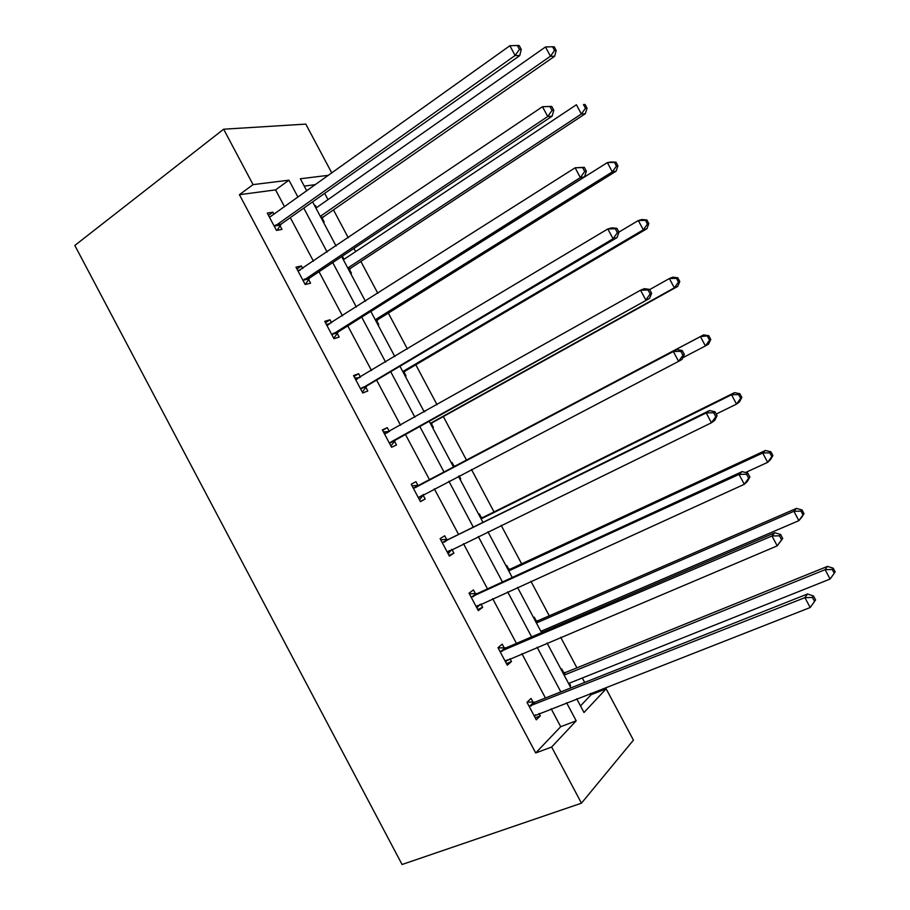 <?xml version="1.0" encoding="UTF-8"?>
<svg xmlns="http://www.w3.org/2000/svg" width="910" height="910" viewBox="0 0 910 910"><rect width="100%" height="100%" fill="white"/><g stroke="black" fill="none" stroke-linecap="round" stroke-linejoin="round"><path stroke-width="1.36" d="M580.489 705.91L591.193 694.671L606.151 688.836L633.428 740.137L581.456 803.177L402.061 864.5L74.825 245.45L223.644 129.209L253.06 184.616L239.421 194.683L535.706 752.968L560.697 726.715L551.153 708.754M223.644 129.209L305.794 124.101L331.775 172.945M591.193 694.671L590.499 693.374M584.675 682.42L582.32 677.984M576.929 667.849L560.685 637.296M555.123 626.831L554.429 625.511M549.265 615.808L530.917 581.285M521.635 563.836L501.171 525.354M494.028 511.921L471.471 469.48M466.455 460.05L443.329 416.552M437.05 404.734L415.813 364.796M407.418 349.008L388.331 313.108M377.832 293.361L360.883 261.466M355.628 251.592L353.945 248.43M348.28 237.772L333.458 209.892M327.998 199.62L324.677 193.364M504.299 648.045L502.229 644.155L497.998 647.704L507.291 665.199L511.465 661.547L509.964 658.715M446.742 539.653L444.683 535.774L440.11 538.652L449.381 556.112L453.897 553.132L451.906 549.378M382.587 430.305L387.285 427.654L382.348 429.873L391.596 447.288L396.476 444.967L394.417 441.1M387.285 427.654L389.332 431.533M325.462 322.697L330.012 319.797L324.733 321.332L333.959 338.713L339.18 337.064L337.121 333.197M330.012 319.797L331.593 322.788M268.461 215.34L272.875 212.189L267.256 213.065L276.458 230.401L282.02 229.411L279.973 225.566M272.875 212.189L273.967 214.248M279.37 224.417L279.757 225.168M545.443 697.993L521.896 653.676M516.436 643.404L492.685 598.666M487.476 588.872L463.497 543.725M458.549 534.409L434.354 488.852M429.656 480.002L405.416 434.377M400.582 425.266L376.592 380.096M371.507 370.529L347.791 325.882M342.478 315.861L319.035 271.726M313.472 261.261L290.301 217.638M284.512 206.718L275.571 189.894L239.421 194.683M296.944 268.996L301.426 265.959L295.977 267.165L305.191 284.523L310.583 283.203L308.536 279.347M301.426 265.959L302.757 268.484M308.001 278.346L308.342 278.995M354.001 376.478L358.631 373.691L353.524 375.568L362.76 392.961L367.811 390.982L365.752 387.114M358.631 373.691L360.462 377.149M418.02 485.565L415.961 481.686L411.218 484.234L420.465 501.672L425.163 499.01L423.104 495.142M475.509 593.82L473.439 589.93L469.037 593.149L478.319 610.621L482.664 607.3L480.924 604.012M533.124 702.327L531.053 698.436L527.004 702.327L536.297 719.844L540.301 715.851L539.05 713.486M581.456 803.177L551.642 747.03L576.201 720.811L566.589 702.725M535.706 752.968L551.642 747.03M576.701 698.766L583.992 712.496L606.151 688.836M328.487 175.3L300.334 178.769L306.75 190.827M312.619 201.883L336.074 246.007M341.694 256.597L365.433 301.255M370.814 311.391L394.826 356.561M399.968 366.241L424.253 411.934M429.156 421.159L453.692 467.33M458.447 476.271L482.948 522.363M487.953 531.793L512.228 577.475M517.506 587.382L541.552 632.643M547.081 643.04L570.911 687.892M297.945 197.117L288.948 180.18L253.06 184.616M560.833 691.884L537.116 647.249M531.611 636.898L507.678 591.853M502.434 581.979L478.273 536.513M473.291 527.129L448.914 481.253M444.182 472.347L419.76 426.392M414.88 417.212L390.72 371.724M385.601 362.089L361.702 317.124M356.345 307.034L332.73 262.592M327.122 252.047L303.792 208.117M315.44 184.628L304.236 186.106M561.163 669.533L561.766 668.952L563.734 672.672M569.319 683.171L570.581 685.548L569.99 686.14M533.647 617.765L534.272 617.23L536.24 620.938M541.598 631.017L542.292 632.325M506.153 566.043L506.813 565.565L508.781 569.262M478.705 514.389L479.388 513.957L481.344 517.654M451.28 462.78L451.986 462.405L453.953 466.102M459.163 475.907L460.767 478.922L460.062 479.32M423.889 411.24L424.959 411.548M431.431 423.719L433.387 427.416L432.659 427.757M404.085 372.27L406.042 375.955L405.291 376.251M376.774 320.889L378.731 324.563L377.946 324.813M341.898 256.973L342.706 256.791L344.037 259.305M348.985 268.598L349.303 269.212M349.486 269.553L351.442 273.227L350.646 273.421M314.621 205.66L315.463 205.524L316.578 207.628M321.662 217.183L322.038 217.899M322.242 218.275L324.188 221.949L323.357 222.097M275.571 189.894L288.948 180.18M560.697 726.715L576.201 720.811M314.803 205.99L315.463 205.524M342.035 257.234L342.706 256.791M423.923 411.309L424.617 410.911M420.386 501.501L425.163 499.01M460.05 479.297L460.767 478.922M449.039 555.487L453.897 553.132M477.739 609.529L482.664 607.3M506.46 663.64L511.465 661.547M535.228 717.819L540.301 715.851M569.831 685.844L570.581 685.548M275.559 225.066L281.133 224.11L519.735 55.59L515.106 55.487L274.399 226.522M519.428 49.413L521.271 49.458L519.189 45.568L517.335 45.5L519.428 49.413L515.106 55.487L509.884 45.727L270.19 216.785M281.133 224.11L277.163 230.275M519.735 55.59L521.271 49.458M517.335 45.5L509.884 45.727M321.753 219.071L323.38 216.899L554.6 56.306L550.448 56.227L545.488 46.967L315.918 208.094M320.32 216.364L550.448 56.227L554.543 50.459L556.203 50.505L554.224 46.819L552.563 46.751L554.543 50.459M545.488 46.967L552.563 46.751M556.203 50.505L554.6 56.306M304.315 279.222L309.718 277.937L552.12 116.173L547.718 116.503L303.132 280.644M552.04 110.417L547.718 116.503L542.485 106.72L551.71 106.402L549.947 106.504L552.04 110.417L553.803 110.303L551.71 106.402M298.036 271.055L542.485 106.72L549.947 106.504M309.718 277.937L305.328 284.489M297.775 270.566L300.129 270.259M552.12 116.173L553.803 110.303M333.105 333.447L338.338 331.832L584.561 176.847L580.364 177.587L331.9 334.823M584.698 171.501L580.364 177.587L575.131 167.793L584.288 167.315L582.605 167.576L584.698 171.501L586.37 171.216L584.288 167.315M326.792 325.223L575.131 167.793L582.605 167.576M338.338 331.832L333.765 338.349M326.292 324.278L329.841 323.892M584.561 176.847L586.37 171.216M348.996 270.327L350.646 268.2L585.323 113.727L581.365 114.012L576.405 104.752L343.377 259.748M347.779 268.029L581.365 114.012L585.46 108.256L587.041 108.153L585.062 104.457L583.481 104.548L585.46 108.256M583.481 104.548L585.062 104.457M587.041 108.153L585.323 113.727M376.262 321.639L377.957 319.569L616.07 171.216L612.316 171.888L607.357 162.606L370.859 311.459M375.261 319.751L612.316 171.888L616.423 166.12L617.924 165.859L615.933 162.162L614.432 162.401L616.423 166.12M614.432 162.401L607.357 162.606L611.145 161.991L615.933 162.162M617.924 165.859L616.07 171.216M361.93 387.74L366.98 385.783L617.037 237.59L613.067 238.761L360.69 389.07M617.401 232.664L613.067 238.761L607.823 228.956L611.827 227.853L616.889 228.308L615.308 228.751L617.401 232.664L618.982 232.221L616.889 228.308M355.594 379.459L607.823 228.956L615.308 228.751M366.98 385.783L362.328 392.142M354.843 378.048L359.621 377.65M617.037 237.59L618.982 232.221M403.574 373.009L405.28 370.996L646.873 228.774L643.313 229.82L638.342 220.538L618.914 232.084M402.789 371.542L643.313 229.82L647.419 224.053L648.841 223.644L646.851 219.947L645.429 220.334L647.419 224.053M645.429 220.334L638.342 220.538L641.925 219.549L646.851 219.947M648.841 223.644L646.873 228.774M390.788 442.089L649.547 298.423L389.525 443.386M650.149 293.919L645.816 300.016L640.56 290.199L644.337 288.663L649.547 289.38L648.057 289.994L650.149 293.919L651.64 293.293L649.547 289.38M384.418 433.763L640.56 290.199L648.057 289.994M395.668 439.803L390.913 446.002M383.428 431.897L389.457 431.522M649.547 298.423L651.64 293.293M430.896 424.447L432.648 422.479L677.7 286.411L674.344 287.844L669.373 278.54L649.66 289.596M430.339 423.377L674.344 287.844L678.462 282.066L679.793 281.508L677.813 277.8L676.471 278.346L678.462 282.066M676.471 278.346L669.373 278.54L672.763 277.163L677.813 277.8M679.793 281.508L677.7 286.411M684.343 354.456L682.25 350.532L680.839 351.317L682.944 355.253L684.343 354.456L682.113 359.336L678.598 361.35L418.395 497.759M682.944 355.253L678.598 361.35L673.343 351.522L676.892 349.565L419.783 485.223L412.048 485.792M413.288 488.124L673.343 351.522L680.839 351.317M423.662 494.437L419.544 499.92M682.25 350.532L676.892 349.565M682.853 357.721L705.421 345.936L700.438 336.62L703.623 334.869L455.648 465.761L453.066 466.147M707.536 336.427L709.538 340.158L710.79 339.441L708.799 335.722L700.438 336.62L453.498 466.955M710.79 339.441L708.571 344.116L705.421 345.936L709.538 340.158M703.623 334.869L708.799 335.722M717.091 415.711L714.987 411.775L713.679 412.73L715.783 416.678L717.091 415.711L714.725 420.329L711.438 422.775L447.299 552.211M715.783 416.678L711.438 422.775L706.171 412.924L709.493 410.546L448.528 539.357L440.69 539.755M442.18 542.565L706.171 412.924L713.679 412.73M451.622 549.526L448.198 553.894M714.987 411.775L709.493 410.546M716.215 414.061L736.531 404.097L731.549 394.769L734.529 392.631L483.073 517.346L480.457 517.676M738.658 394.587L740.649 398.318L741.821 397.454L739.83 393.723L738.658 394.587L731.549 394.769L481.106 518.905M741.821 397.454L739.489 401.901L736.531 404.097L740.649 398.318M734.529 392.631L739.83 393.723M749.874 477.033L747.77 473.098L746.553 474.224L748.657 478.171L749.874 477.033L747.372 481.401L744.312 484.279L476.237 606.72M748.657 478.171L744.312 484.279L739.034 474.417L742.139 471.608L477.306 593.559L469.378 593.786M471.118 597.062L739.034 474.417L746.553 474.224M479.627 604.604L476.897 607.948M747.77 473.098L742.139 471.608M745.54 472.506L767.687 462.337L762.694 452.998L765.469 450.473L510.521 569L507.871 569.273M769.814 452.816L771.805 456.547L772.897 455.535L770.907 451.804L769.814 452.816L762.694 452.998L508.747 570.923M772.897 455.535L770.44 459.755L767.687 462.337L771.805 456.547M765.469 450.473L770.907 451.804M782.714 538.447L780.609 534.5L779.472 535.808L781.588 539.755L782.714 538.447L777.231 545.863L505.209 661.286M781.588 539.755L777.231 545.863L771.953 535.99L774.819 532.748L506.119 647.818L498.1 647.886M500.079 651.617L771.953 535.99L779.472 535.808M507.643 659.705L505.619 662.059M780.609 534.5L774.819 532.748M540.859 631.335L798.878 520.645L793.884 511.295L796.455 508.394L538.003 620.711L535.319 620.927M801.005 511.124L803.007 514.867L804.019 513.684L802.017 509.953L801.005 511.124L793.884 511.295L536.422 622.986M804.019 513.684L801.426 517.676L798.878 520.645L803.007 514.867M796.455 508.394L802.017 509.953M529.085 706.24L804.906 597.642L810.196 607.527L534.227 715.92M527.277 702.065L534.966 702.156L807.557 593.98L804.906 597.642L812.437 597.461L814.552 601.419L815.587 599.94L813.483 595.993L812.437 597.461M535.66 714.805L534.386 716.227M813.483 595.993L807.557 593.98M810.196 607.527L814.552 601.419M568.568 683.478L830.113 579.033L825.108 569.671L827.486 566.384L565.519 672.479L562.812 672.638M832.24 569.501L834.242 573.243L835.175 571.912L833.173 568.181L832.24 569.501L825.108 569.671L564.12 675.118M834.242 573.243L830.113 579.033M827.486 566.384L833.173 568.181M274.683 226.033L280.257 225.077M322.527 217.82L321.207 218.036M323.38 216.899L320.832 217.331M303.428 280.166L308.831 278.881M327.316 325.166L328.271 324.881M332.196 334.357L337.428 332.741M349.781 269.098L348.507 269.406M350.646 268.2L348.177 268.791M377.07 320.445L375.83 320.821M377.957 319.569L375.557 320.309M356.117 379.413L357.584 378.867M361.008 388.615L366.059 386.67M404.381 371.837L403.187 372.304M405.28 370.996L402.971 371.894M384.953 433.729L387.978 432.352M389.844 442.942L394.724 440.656M431.727 423.298L430.578 423.844M432.648 422.479L430.419 423.525M413.822 488.113L418.554 485.542M415.051 487.783L419.783 485.223M418.725 497.338L423.423 494.71M455.648 465.761L453.487 466.932M454.465 466.079L453.351 466.682M442.726 542.553L447.288 539.653M443.966 542.258L448.528 539.357M447.629 551.79L449.551 550.527M483.073 517.346L480.98 518.677M481.879 517.642L480.798 518.325M471.664 597.062L476.055 593.82M472.927 596.801L477.306 593.559M476.578 606.31L477.613 605.525M510.521 569L508.519 570.479M509.316 569.262L508.28 570.024M500.637 651.628L504.857 648.057M501.911 651.401L506.119 647.818M505.55 660.887L506.153 660.364M538.003 620.711L536.081 622.349M536.775 620.95L535.785 621.792M529.643 706.274L533.681 702.361M530.939 706.069L534.966 702.156M565.519 672.479L563.677 674.264M564.28 672.683L563.324 673.605M274.957 225.646L280.53 224.69M322.788 217.444L321.048 217.74M303.53 280.007L308.934 278.71M349.884 268.939L348.439 269.292"/></g></svg>
